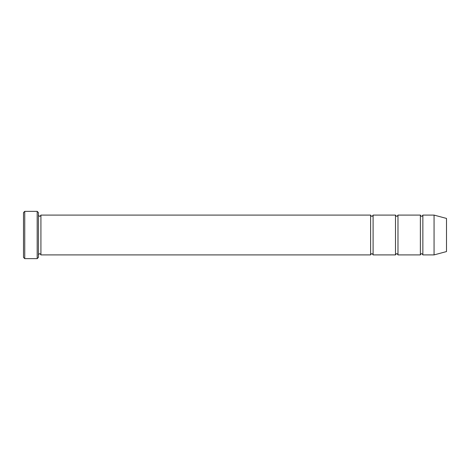 <?xml version="1.0" encoding="UTF-8"?>
<svg xmlns="http://www.w3.org/2000/svg" width="470" height="470" viewBox="0 0 470 470"><rect width="100%" height="100%" fill="white"/><g stroke="black" fill="none" stroke-linecap="round" stroke-linejoin="round"><path stroke-width="0.35" stroke-dasharray="2.35 1.76" d="M420.374 254.905L420.374 215.096M397.978 215.096L397.978 254.905M38.428 257.396L38.428 212.605M38.428 254.905L38.428 215.096L38.428 254.905M446.5 218.427L446.5 251.573M434.057 215.096L434.057 254.905M422.859 215.096L422.859 254.905M395.493 254.905L395.493 215.096M373.098 215.096L373.098 254.905M370.607 254.905L370.607 215.096M40.919 215.096L40.919 254.905M37.183 258.641L37.183 211.359M24.745 211.359L24.745 258.641M23.5 212.605L23.5 257.396"/><path stroke-width="0.7" d="M397.978 254.905L397.978 215.096C397.15 216.699 396.322 216.699 395.493 215.096L395.493 254.905C396.322 253.301 397.15 253.301 397.978 254.905L420.374 254.905C421.202 253.301 422.031 253.301 422.859 254.905L422.859 215.096C422.031 216.699 421.202 216.699 420.374 215.096L420.374 254.905M38.428 212.605L38.428 257.396L37.183 258.641L37.183 211.359L38.428 212.605M446.5 251.573L446.5 218.427L434.057 215.096L434.057 254.905L446.5 251.573M422.859 254.905L434.057 254.905M38.428 254.905C39.257 253.301 40.091 253.301 40.919 254.905L370.607 254.905C371.441 253.301 372.269 253.301 373.098 254.905L373.098 215.096L395.493 215.096M373.098 254.905L395.493 254.905M40.919 254.905L40.919 215.096L370.607 215.096L370.607 254.905M24.745 211.359L23.5 212.605L23.5 257.396L24.745 258.641L24.745 211.359L37.183 211.359M24.745 258.641L37.183 258.641M397.978 215.096L420.374 215.096M422.859 215.096L434.057 215.096M40.919 215.096C40.091 216.699 39.257 216.699 38.428 215.096M373.098 215.096C372.269 216.699 371.441 216.699 370.607 215.096"/></g></svg>
